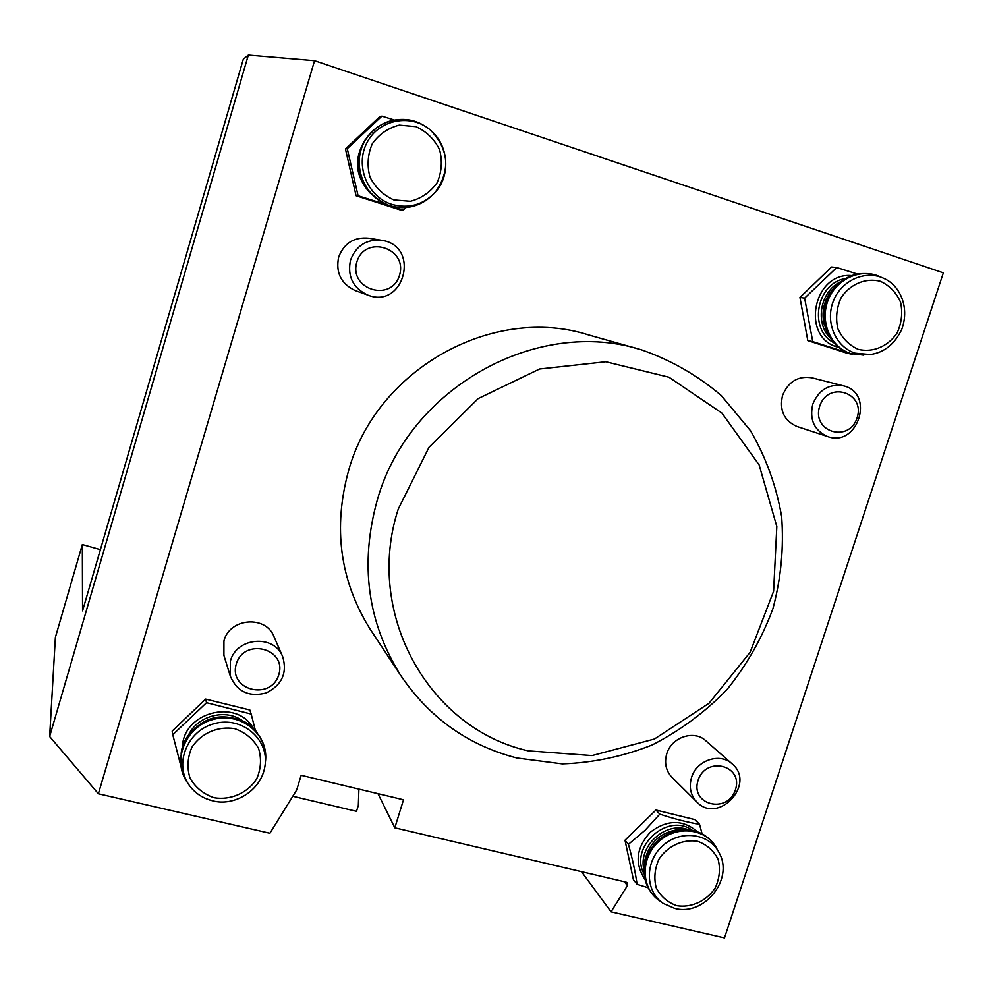 <?xml version="1.0" encoding="UTF-8"?>
<svg xmlns="http://www.w3.org/2000/svg" width="993" height="993" viewBox="0 0 993 993"><rect width="100%" height="100%" fill="white"/><g stroke="black" fill="none" stroke-linecap="round" stroke-linejoin="round"><path stroke-width="1.49" d="M528.288 750.857L592.039 755.574L654.449 739.015L709.014 703.28L750.137 652.264L773.609 591.257L776.824 526.538L759.136 464.923L721.985 413.15L669.009 377.241L605.829 361.75L539.596 368.999L478.167 398.59L429.038 447.235L398.243 509.099C364.021 614.046 429.175 728.887 528.288 750.857M516.869 757.994C468.051 745.346 429.286 717.753 400.576 675.215C367.348 622.003 359.615 563.528 377.365 499.777C408.831 387.618 537.61 316.407 641.863 349.97C671.367 360.335 697.856 375.54 721.315 395.574L750.559 430.751C765.963 457.401 776.327 485.999 781.64 516.546C783.936 547.553 781.044 578.224 772.964 608.56C762.053 638.065 746.711 665.099 726.926 689.651C704.968 712.254 680.044 730.699 652.178 744.961C623.145 756.467 593.193 762.773 562.299 763.878L516.869 757.994M296.696 789.944L269.897 833.264L98.381 793.779L314.558 60.685L943.35 272.827L724.493 937.938L611.055 911.822L627.427 885.607L627.365 882.926L626.173 882.169L394.817 827.814L403.518 799.775L301.164 775.297L296.696 789.944M699.519 824.289L694.988 819.647L655.951 810.027L624.994 840.202L633.41 879.724L637.084 884.304C635.408 872.487 632.529 859.156 628.432 844.298L644.978 830.359L659.799 814.161C674.321 818.94 687.566 822.316 699.519 824.289L702.088 833.797M836.739 267.539L831.588 267.018L799.948 297.441L807.793 340.599L846.868 353.136L852.664 354.364L812.758 341.617L804.628 298.123L836.739 267.539L857.319 274.006M251.179 714.066L249.851 709.995L205.625 699.097L172.161 731.096L172.77 734.721L206.519 702.709L251.179 714.066L255.362 730.351M387.618 205.042L358.088 195.758L347.277 148.665L381.895 116.144L379.711 116.69L345.452 148.962L356.077 195.733L400.502 209.982L403.071 210.131L390.944 206.122M843.467 385.83L812.038 377.824C798.235 375.652 788.405 381.486 782.571 395.338C779.207 410.233 783.974 420.598 796.858 426.444L827.554 436.51C814.173 430.441 809.258 419.642 812.795 404.114C818.902 389.666 829.13 383.571 843.467 385.83C875.342 392.98 857.964 447.967 827.554 436.51M282.732 656.795L274.08 636.836C266.087 615.002 229.656 617.807 223.934 640.895L223.909 655.368L230.351 676.258L230.364 661.152C236.371 637.059 274.403 634.043 282.732 656.795C287.449 672.981 281.938 685.033 266.198 692.953C249.119 697.309 237.166 691.749 230.351 676.258M381.2 240.219L368.862 238.221C354.166 236.831 344.099 243.111 338.675 257.05C335.535 272.529 340.971 283.663 354.985 290.452L355.779 290.75M732.189 763.927L705.874 740.803C694.244 729.594 671.541 737.054 666.775 753.749C664.18 762.897 665.893 770.742 671.913 777.271L696.825 801.959C690.582 795.194 688.819 787.039 691.538 777.507C696.54 760.129 720.136 752.309 732.189 763.927C756.393 783.874 718.212 824.984 696.825 801.959M638.462 349.002L588.576 334.926C493.496 304.417 377.042 368.602 348.754 470.037C332.792 527.693 339.941 580.768 370.215 629.264L371.568 631.312M377.973 793.668L394.817 827.814M100.392 549.638L82.332 544.549L82.556 610.869L243.31 59.17L248.337 55.062L314.558 60.685M82.332 544.549L55.385 637.369L49.65 736.508L98.381 793.779M49.65 736.508L248.337 55.062M581.513 871.68L611.055 911.822M292.786 796.274L356.512 811.318L358.349 805.373L358.907 789.112M698.067 780.349C689.899 805.025 727.646 814.359 735.428 789.77C743.72 765.268 705.973 755.561 698.067 780.349M356.859 261.978C348.431 289.534 391.503 302.741 399.509 275.272C408.086 247.94 364.99 234.286 356.859 261.978M350.529 260.054C356.214 245.47 366.727 238.903 382.069 240.356C421.007 246.301 403.903 309.915 367.522 294.971C352.887 287.883 347.227 276.24 350.529 260.054M236.309 663.932C228.216 690.408 271.139 701.021 278.81 674.644C287.064 648.367 244.117 637.332 236.309 663.932M819.697 406.211C811.219 431.831 849.003 443.412 857.096 417.867C865.697 392.446 827.901 380.468 819.697 406.211M381.895 116.144L393.849 119.843M406.013 207.537L403.071 210.131M356.077 195.733L358.088 195.758M345.452 148.962L347.277 148.665M184.698 778.028L183.283 774.937M180.738 765.429L172.77 734.721M205.625 699.097L206.519 702.709M807.793 340.599L812.758 341.617M799.948 297.441L804.628 298.123M648.057 887.705L637.084 884.304M624.994 840.202L628.432 844.298M655.951 810.027L659.799 814.161M624.398 881.759L627.427 885.607M393.873 199.916L410.419 201.281C421.466 198.377 430.354 192.208 437.081 182.786C441.724 172.099 442.555 161.065 439.576 149.67C434.338 139.144 426.456 131.461 415.918 126.632L399.285 125.106C388.126 127.973 379.14 134.154 372.338 143.687C367.671 154.498 366.889 165.632 369.979 177.077C375.354 187.59 383.31 195.211 393.873 199.916M365.139 139.926C353.52 158.917 355.221 176.667 370.24 193.151M424.768 126.024C403.654 112.01 372.971 121.233 362.879 144.866C352.329 168.276 365.722 198.24 389.678 205.613C405.156 209.995 418.972 206.904 431.111 196.366M391.863 204.372C367.497 196.912 354.724 165.57 367.013 142.607C378.78 119.334 411.176 113.152 430.59 130.207C449.035 149.732 450.611 170.399 435.319 192.183C423.241 204.906 408.756 208.977 391.863 204.372M214.041 797.727C230.637 800.47 247.369 793.134 256.579 779.133C261.022 768.967 261.68 758.739 258.565 748.424C253.227 739.053 245.308 732.474 234.807 728.701C218.175 725.784 201.207 733.095 191.91 747.257C187.454 757.535 186.833 767.85 190.06 778.214C195.534 787.561 203.528 794.065 214.041 797.727M253.314 728.279C236.88 698.067 182.849 712.254 182.464 747.232M243.471 721.489C226.379 707.786 196.614 715.618 187.95 736.285M229.929 717.48C218.1 715.469 207.463 718.299 198.004 725.97M257.386 733.082C237.997 704.198 184.76 718.187 181.136 753.526M187.888 783.192C171.119 761.01 185.157 725.61 213.222 718.659C241.051 710.827 269.463 734.621 265.367 762.202C269.451 735.068 241.311 711.571 213.408 719.379C185.281 726.392 171.355 761.395 187.888 783.204M212.502 800.693C203.143 798.409 195.609 793.568 189.899 786.171C173.341 764.945 186.945 730.364 214.625 723.574C242.093 715.978 269.55 739.475 264.957 766.1C261.171 791.26 233.591 806.738 212.576 800.78C203.193 798.484 195.646 793.618 189.899 786.171M858.2 349.337C872.872 352.912 888.201 346.396 897.163 332.841C901.669 322.886 902.798 312.671 900.564 302.195C896.294 292.55 889.567 285.587 880.394 281.292C865.697 277.543 850.169 284.023 841.121 297.739C836.602 307.793 835.498 318.095 837.831 328.621C842.213 338.253 849.003 345.154 858.2 349.337M851.659 275.582C813.13 272.057 800.457 337.322 837.533 347.066L838.775 347.438M845.192 278.586C816.345 283.427 808.252 329.477 833.735 342.659M840.351 281.888C820.181 291.582 814.657 322.924 830.309 338.104M835.336 286.555L829.627 293.258C823.545 302.766 821.67 312.932 824.029 323.768L827.206 332.196M840.165 282.024L831.402 291.57C824.575 302.244 822.477 313.676 825.109 325.841L830.384 338.203M881.288 277.32L880.63 277.035C861.688 267.44 836.317 278.549 828.112 300.171C819.56 321.658 830.57 347.314 850.728 353.545L867.671 354.762M855.296 353.185C835.672 347.116 824.972 322.142 833.301 301.214C841.294 280.15 865.995 269.339 884.428 278.673C898.864 285.028 910.196 306.005 901.805 329.266C894.693 344.174 884.18 352.602 870.265 354.526L855.296 353.185M676.792 905.69C691.413 908.049 706.544 901.036 715.233 887.916C719.553 878.42 720.521 868.912 718.138 859.367C713.731 850.728 706.942 844.72 697.769 841.344C683.11 838.837 667.793 845.825 659.017 859.094C654.685 868.676 653.754 878.271 656.224 887.841C660.73 896.468 667.581 902.414 676.792 905.69M697.545 831.799C682.961 819.362 667.246 819.461 650.403 832.109C636.153 847.712 634.378 863.538 645.078 879.562M692.369 830.371C667.656 811.84 628.619 847.265 644.221 874.188M688.583 829.825C665.881 820.516 637.357 846.421 644.072 870.315M684.5 829.676L678.219 829.589C660.755 832.295 649.683 842.287 645.016 859.566L644.37 866.181M690.023 829.987L682.092 829.788C662.48 832.817 650.043 844.038 644.805 863.451L644.097 872.028M717.902 850.616L716.921 848.866C707.041 828.584 677.139 824.587 658.893 841.419C640.286 857.828 640.746 888.474 659.575 900.75L661.673 902.265M674.346 908.235L663.361 903.481C645.028 891.54 644.594 861.701 662.716 845.726C680.478 829.341 709.585 833.201 719.205 852.937C734.15 879.401 704.049 916.651 674.557 908.347L663.361 903.481M354.985 290.452L367.522 294.971M427.66 199.258C415.968 207.549 403.232 209.697 389.43 205.663C356.115 190.358 354.551 162.144 363.575 142.756C377.328 121.121 396.145 114.654 420.002 123.355M430.59 130.207C449.978 146.765 449.903 176.841 435.319 192.183M877.775 275.781C859.255 270.071 843.789 275.346 831.402 291.57L835.448 286.443M863.749 355.146L850.169 353.483C837.198 348.853 828.857 339.643 825.109 325.841L827.243 332.307M715.742 846.719C707.922 834.778 696.714 829.13 682.092 829.788L684.525 829.664M658.024 899.646C646.865 890.411 642.446 878.346 644.805 863.451L644.358 866.219M370.215 629.264L400.576 675.215"/></g></svg>
